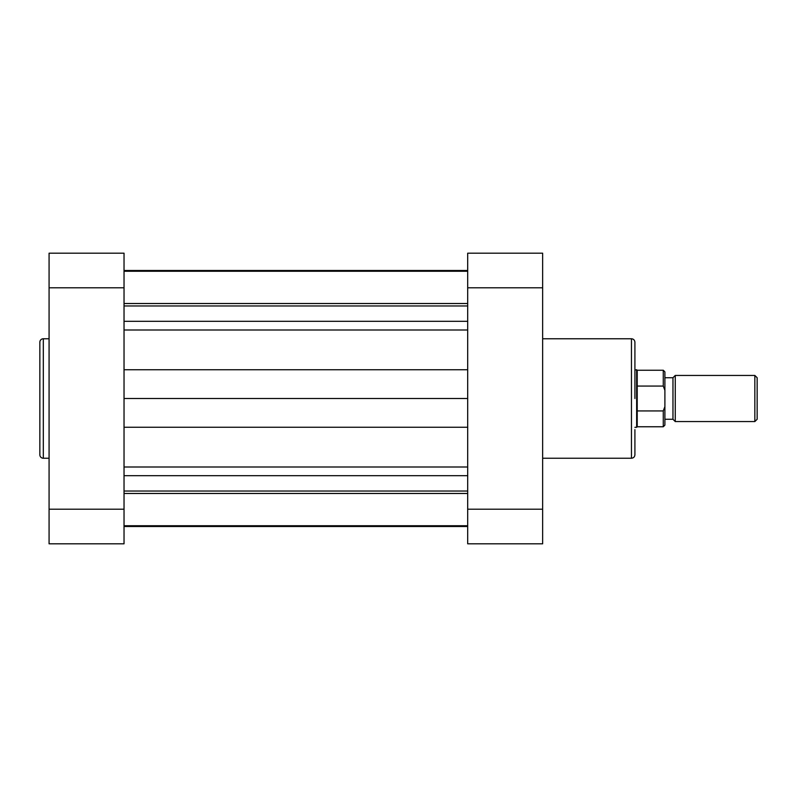 <?xml version="1.0" encoding="UTF-8"?>
<svg xmlns="http://www.w3.org/2000/svg" width="797" height="797" viewBox="0 0 797 797"><rect width="100%" height="100%" fill="white"/><g stroke="black" fill="none" stroke-linecap="round" stroke-linejoin="round"><path stroke-width="1.2" d="M634.91 429.633L634.91 454.778C634.701 456.88 633.555 458.036 631.453 458.235L631.453 338.765C633.555 338.964 634.701 340.12 634.91 342.222L634.91 398.5M467.69 287.787L467.69 253.197L542.647 253.197L542.647 287.787L467.69 287.787L467.69 509.213L542.647 509.213L542.647 287.787M542.647 509.213L542.647 543.803L467.69 543.803L467.69 509.213M39.85 454.778L39.85 342.222A3.457 3.457 0 0 1 43.307 338.765L43.307 458.235A3.457 3.457 0 0 1 39.85 454.778M49.075 338.765L43.307 338.765M49.075 458.235L43.307 458.235M49.075 543.803L49.075 253.197L124.033 253.197L124.033 543.803L49.075 543.803M634.91 369.669L637.211 370.246L637.211 426.754L663.273 426.754L663.273 410.933L664.897 406.619L664.897 425.14L664.897 377.738L672.967 377.738L672.967 419.262L675.268 421.563L754.839 421.563L754.839 375.437L757.15 377.738L757.15 419.262L754.839 421.563M672.967 377.738L675.268 375.437L675.268 421.563M636.644 369.669L636.644 427.331L634.91 427.331M637.211 386.067L663.273 386.067L663.273 370.246L664.897 371.86L664.897 390.381L663.273 386.067M663.273 410.933L637.211 410.933M664.897 406.619L664.897 390.381M664.897 377.738L664.897 371.86M124.033 271.259L467.69 271.259M124.033 270.492L467.69 270.492M124.033 526.508L467.69 526.508M124.033 493.473L467.69 493.473L124.033 493.473M124.033 491.032L467.69 491.032M124.033 398.5L467.69 398.5M124.033 305.968L467.69 305.968M124.033 303.527L467.69 303.527M124.033 287.787L49.075 287.787M49.075 509.213L124.033 509.213M124.033 475.689L467.69 475.689M124.033 466.992L467.69 466.992M124.033 427.262L467.69 427.262M124.033 369.738L467.69 369.738M124.033 330.008L467.69 330.008M124.033 321.311L467.69 321.311M542.647 338.765L631.453 338.765M542.647 458.235L631.453 458.235M675.268 375.437L754.839 375.437M637.211 426.754L636.644 427.331M637.211 370.246L663.273 370.246M664.897 419.262L672.967 419.262M663.273 426.754L664.897 425.14M124.033 525.741L467.69 525.741"/></g></svg>
